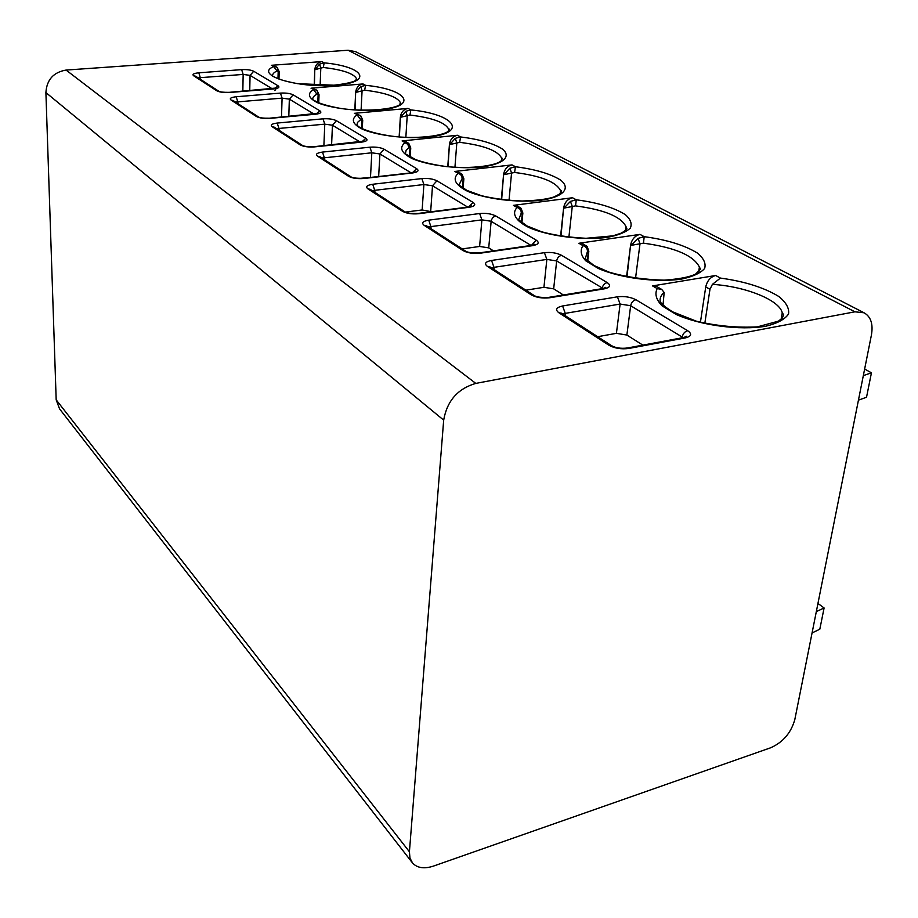 <?xml version="1.0" encoding="UTF-8"?>
<svg xmlns="http://www.w3.org/2000/svg" width="918" height="918" viewBox="0 0 918 918"><rect width="100%" height="100%" fill="white"/><g stroke="black" fill="none" stroke-linecap="round" stroke-linejoin="round"><path stroke-width="1.38" d="M443.681 420.134L45.9 92.569C46.761 79.74 53.485 72.247 66.062 70.066L348.106 50.238L355.622 51.672L864.067 312.786L854.91 311.81L475.788 383.403C457.726 388.704 447.02 400.959 443.681 420.134L409.417 851.778L409.967 858.078L412.595 863.081C417.346 868.072 424.288 869.082 433.411 866.11L770.684 747.768C783.031 742.26 791.075 732.839 794.827 719.517L871.446 334.875C873.282 323.985 870.826 316.63 864.067 312.786M45.9 92.569L56.182 399.835L59.555 408.866L411.872 862.151M562.596 305.969L617.435 296.812C624.332 296.021 630.471 296.996 635.887 299.738L687.662 330.698C692.241 333.934 691.484 336.332 685.402 337.893L628.864 348.45C621.222 349.414 614.555 348.335 608.875 345.202L558.89 312.774C554.965 309.699 556.205 307.427 562.596 305.969L565.259 313.371L620.12 304.053L630.666 305.728L683.118 337.594M491.555 260.448L544.42 252.668C551.029 252.002 556.756 252.886 561.587 255.319L607.2 282.595C611.17 285.441 610.195 287.518 604.262 288.849L549.767 297.753C542.458 298.557 536.284 297.581 531.258 294.839L487.378 266.369C483.97 263.661 485.37 261.687 491.555 260.448L493.976 267.333L546.853 259.415L556.664 260.942L603.16 288.493L548.689 297.375C540.966 297.73 535.986 297.019 533.737 295.263L533.943 295.401M428.706 220.159L479.666 213.527C486.024 212.965 491.371 213.768 495.72 215.937L536.215 240.149C539.681 242.662 538.533 244.486 532.773 245.634L480.252 253.196C473.252 253.861 467.503 252.989 463.016 250.557L424.185 225.358C421.213 222.959 422.716 221.227 428.706 220.159L430.909 226.608L481.893 219.85L491.061 221.238L531.063 245.45M372.708 184.266L421.855 178.585C427.972 178.103 432.986 178.849 436.922 180.789L473.114 202.43C476.155 204.668 474.881 206.275 469.305 207.261L418.654 213.722C411.952 214.284 406.582 213.481 402.543 211.324L367.934 188.867C365.318 186.721 366.913 185.195 372.708 184.266L374.728 190.324L423.898 184.529L432.504 185.792L467.732 207.112M322.493 152.078L369.931 147.19C375.806 146.788 380.534 147.465 384.114 149.221L416.657 168.671C419.354 170.679 417.988 172.114 412.572 172.963L363.723 178.505C357.286 178.976 352.237 178.241 348.588 176.302L317.548 156.163C315.23 154.247 316.882 152.893 322.493 152.078L324.364 157.793L371.813 152.801L379.926 153.972L411.115 172.848M277.213 123.058L323.021 118.835C328.69 118.491 333.165 119.122 336.436 120.717L365.846 138.297C368.244 140.11 366.81 141.383 361.554 142.129L314.404 146.891C308.219 147.293 303.468 146.628 300.14 144.872L272.153 126.707C270.087 124.974 271.785 123.758 277.213 123.058L278.946 128.451L324.777 124.148L332.442 125.227L360.2 142.026M236.178 96.757L280.449 93.097C285.911 92.81 290.157 93.395 293.163 94.841L319.889 110.814C322.023 112.455 320.543 113.591 315.436 114.245L269.892 118.365C263.948 118.709 259.45 118.078 256.409 116.494L231.038 100.028C229.202 98.467 230.911 97.377 236.178 96.757L237.785 101.875L282.078 98.134L289.342 99.144L314.163 114.165M198.804 72.809L241.641 69.63C246.908 69.389 250.935 69.929 253.724 71.26L278.097 85.833C280.013 87.325 278.498 88.346 273.541 88.92L229.523 92.488C223.797 92.775 219.528 92.202 216.74 90.756L193.629 75.758C191.977 74.335 193.709 73.348 198.804 72.809L200.308 77.674L243.155 74.427L250.063 75.368L272.348 88.851M663.037 304.845L664.173 292.486L661.717 289.422L657.208 288.608L652.56 285.911L715.661 275.492C710.463 276.949 707.158 280.759 705.735 286.921L700.423 322.287M585.925 245.657L582.999 245.645L578.891 243.27L639.972 234.377C634.958 235.685 631.825 239.265 630.586 245.14L626.558 276.754M520.001 207.583L517.075 207.491L513.403 205.357L572.522 197.749C567.668 198.919 564.708 202.304 563.629 207.904L560.588 236.075M461.031 173.536L458.105 173.353L454.823 171.448L512.037 164.896C507.344 165.963 504.521 169.164 503.58 174.523L501.308 199.585M407.948 142.887L405.056 142.646L402.095 140.924L457.485 135.267C452.953 136.231 450.268 139.284 449.43 144.413L447.754 166.72M354.394 113.316L360.682 115.645L354.394 113.316L408.051 108.404C403.656 109.299 401.086 112.203 400.351 117.114L399.135 136.977M317.823 102.368L318.133 94.347L317.02 90.423L311.03 88.208L363.023 83.951C358.766 84.777 356.31 87.543 355.656 92.27L354.796 109.965M276.444 66.945L271.43 65.293L321.851 61.598C317.731 62.344 315.379 64.994 314.794 69.538L314.197 85.34M863.322 375.634L871.446 372.823L864.63 369.059M858.433 400.156L866.523 397.253L871.446 372.823M816.309 611.629L824.1 607.968L819.82 629.209L812.063 632.95M824.1 607.968L817.949 603.436M628.864 348.45L627.522 347.979C620.924 348.783 615.565 347.979 611.422 345.593L611.64 345.73M627.464 347.979L626.581 348.151M562.493 313.899L565.259 313.371L565.373 315.758M642.841 345.134L626.868 335.047L616.414 333.337L597.698 336.699M549.767 297.753L548.689 297.375M548.643 297.375L547.977 297.489M491.245 267.735L493.976 267.333L494.136 269.605M563.377 294.976L553.669 288.849L543.938 287.3L525.888 290.18M480.252 253.196L479.357 252.886C472.024 253.127 467.377 252.507 465.415 251.004L465.621 251.142M428.236 226.918L430.909 226.608L431.116 228.777M493.459 250.855L488.72 247.86L479.621 246.46L462.202 248.916M418.654 213.722L417.919 213.458C410.908 213.642 406.559 213.079 404.872 211.783L405.067 211.909M372.111 190.554L374.728 190.324L374.957 192.401M431.46 211.737L422.142 209.958L405.389 212.081M363.723 178.505L363.103 178.287C356.459 178.425 352.374 177.92 350.848 176.784L351.02 176.899M321.793 157.965L324.364 157.793L324.605 159.789M373.569 177.105L359.099 178.448M314.404 146.891L313.887 146.708C307.61 146.811 303.755 146.364 302.332 145.365L302.492 145.457M276.444 128.577L278.946 128.451L279.21 130.379M269.892 118.365L269.238 118.227M235.341 101.955L237.785 101.875L238.06 103.723M229.523 92.488L229.144 92.351C223.464 92.408 220.01 92.029 218.759 91.226L218.909 91.318M197.932 77.72L200.308 77.674L200.594 79.453M652.56 285.911L656.703 286.519L661.717 289.411M657.208 288.608C654.545 293.932 656.163 299.681 662.085 305.855L676.371 314.564C701.145 325.534 739.885 330.629 765.83 326.223C777.42 323.377 784.993 319.292 788.539 313.979C789.411 308.253 786.141 302.401 778.693 296.422C763.983 287.506 744.555 281.39 720.435 278.085L712.402 284.362L709.97 289.285L705.735 286.921M704.817 323.331L709.97 289.285M587.348 260.46L588.392 251.383L586.889 246.311L582.93 243.913L578.891 243.27M638.01 238.382L630.999 245.37L643.461 243.167L644.207 236.683L638.01 238.382L640.018 243.695L635.52 278.315M587.715 260.827L588.805 251.452L587.44 251.509L585.294 258.612L594.038 265.52L608.806 272.049C625.043 276.869 643.472 279.565 664.093 280.162C678.769 279.118 689.211 277.133 695.431 274.207L700.595 269.158L699.39 267.046C693.538 255.433 674.902 247.481 643.461 243.167M513.403 205.357L517.327 206.045L520.047 207.617M570.434 201.398L563.996 208.111L575.506 205.884L576.309 199.803L570.434 201.398L572.281 206.389L568.885 237.211M521.424 222.202L522.308 212.976L520.896 208.191M521.929 222.626L522.847 213.171L521.275 213.033L518.624 219.85L527.127 225.989L541.849 231.852C554.449 235.26 569.183 237.406 586.04 238.29L612.903 235.846L620.878 233.275C624.297 231.428 626.294 229.902 626.879 228.72L626.007 226.631C621.038 216.602 604.205 209.683 575.506 205.884M462.465 187.742L463.2 178.631L461.857 174.087L458.633 172.148L454.823 171.448M509.869 168.246L503.913 174.695L514.596 172.458L515.446 166.743L509.869 168.246L511.555 172.951L509.02 200.411M463.108 188.19L463.842 178.941L463.2 178.631L462.11 178.62L458.989 185.115L466.952 190.405L481.766 195.798C494.515 198.758 507.952 200.503 522.09 201.019C535.963 200.594 546.371 199.309 553.313 197.175C558.029 195.086 560.646 193.514 561.162 192.47L561.265 190.726L560.542 190.646C556.262 181.913 540.954 175.854 514.596 172.458M409.428 156.565L410.002 147.718L408.739 143.403L405.802 141.636L402.095 140.924M455.259 138.366L449.728 144.574L459.689 142.336L460.561 136.931L455.259 138.366L456.82 142.818L454.938 167.305M410.174 157.001L410.748 148.131L410.002 147.718L408.877 147.66L406.158 150.139L405.354 153.822L415.624 159.594C423.393 162.417 433.491 164.724 445.941 166.525C471.852 169.314 495.915 165.481 500.976 161.075L502.502 158.321L501.767 158.389C498.061 150.736 484.038 145.377 459.689 142.336M405.767 111.285L400.615 117.263L409.944 115.037L410.839 109.93L405.767 111.285L407.225 115.507L405.848 137.402M361.44 128.222L361.876 119.765L360.694 115.657L362.725 120.074M362.277 128.658L362.713 120.258L360.728 119.65L357.504 122.415L356.861 125.479L358.571 126.397C358.617 127.212 370.172 133.603 395.887 136.679C420.754 139.043 443.463 135.359 448.053 131.377L449.441 129.105L448.718 129.323C445.459 122.564 432.539 117.802 409.944 115.037M311.03 88.208L316.343 89.987M360.728 86.636L355.909 92.408L364.664 90.193L365.571 85.34L360.728 86.636L362.082 90.653L361.084 110.263M318.73 102.782L319.039 94.921L316.974 94.198C313.807 95.839 312.418 97.675 312.797 99.706L317.135 102.036C321.862 104.262 329.757 106.408 340.819 108.473C365.077 112.03 392.468 109.357 399.135 105.1L400.569 102.988C397.701 96.975 385.732 92.707 364.664 90.193M277.982 78.696L278.2 71.134L277.144 67.393L271.43 65.293M319.544 64.099L315.023 69.665L323.274 67.484L324.192 62.86L319.544 64.099L320.807 67.921L320.118 85.535M278.969 79.097L279.175 71.788L277.029 70.961C273.736 72.499 272.256 74.232 272.6 76.16L276.089 77.823C279.91 79.694 287.07 81.645 297.57 83.664L333.934 85.202C344.537 83.997 351.651 82.505 355.277 80.715L356.677 79.005C354.13 73.624 342.988 69.779 323.274 67.484M475.788 383.403L66.062 70.066M854.91 311.81L348.106 50.238M720.435 278.085L715.661 275.492M639.972 234.377L644.207 236.683C666.755 239.701 684.484 245.163 697.393 253.047C703.739 258.325 706.149 263.466 704.622 268.469C700.618 273.094 692.964 276.628 681.661 279.061C656.577 282.778 620.545 278.154 598.306 268.469L585.73 260.792C580.807 255.365 579.889 250.316 582.999 245.645C585.994 246.54 587.474 248.491 587.44 251.509M572.522 197.749L576.309 199.803C597.469 202.58 613.752 207.479 625.158 214.514C630.597 219.195 632.307 223.74 630.287 228.146C625.95 232.208 618.273 235.283 607.268 237.372C583.033 240.527 549.354 236.316 529.25 227.687C515.629 221.02 511.326 213.527 517.075 207.491C519.863 208.306 521.275 210.153 521.275 213.033M512.037 164.896L515.446 166.743C535.378 169.302 550.41 173.732 560.542 180.043C571.18 188.351 563.434 197.037 541.035 200.262C517.626 202.958 486.012 199.091 467.721 191.357C455.317 185.046 452.115 179.044 458.105 173.353C460.721 174.11 462.064 175.866 462.11 178.62M457.485 135.267L460.561 136.931C479.403 139.306 493.356 143.334 502.398 149.026C511.728 156.496 503.42 164.23 481.698 167.007C459.08 169.325 429.303 165.745 412.561 158.78C401.304 153.099 398.802 147.718 405.056 142.646L407.867 144.424L408.877 147.66M408.051 108.404L410.839 109.93C454.444 114.004 469.098 133.007 428.236 137.046C406.364 139.043 378.216 135.726 362.817 129.404C352.546 124.263 350.642 119.42 357.079 114.876L360.728 119.65M363.023 83.951L365.571 85.34C407.144 89.195 419.388 106.419 379.811 109.919C358.651 111.629 331.96 108.542 317.731 102.793C308.322 98.111 306.91 93.716 313.474 89.631L316.974 94.198M321.851 61.598L324.192 62.86C363.918 66.521 374.096 82.207 335.747 85.225C297.535 88.587 253.529 74.863 273.679 66.589L277.029 70.961M409.417 851.778L56.182 399.835M617.435 296.812L620.12 304.053L616.414 333.337M635.887 299.738C633.087 300.53 631.355 302.527 630.666 305.728L626.868 335.047M687.662 330.698C684.794 331.547 682.992 333.624 682.235 336.952L682.108 337.813M685.402 337.893L683.003 337.652M608.875 345.202L611.399 345.581M558.89 312.774L561.38 313.176M544.42 252.668L546.853 259.415L543.938 287.3M561.587 255.319C558.89 256.019 557.249 257.889 556.664 260.942L553.669 288.849M607.2 282.595C604.446 283.341 602.747 285.291 602.093 288.447L602.07 288.665M604.262 288.849L603.16 288.493L605.742 287.334L603.906 288.665M531.258 294.839L533.714 295.252M487.378 266.369L489.776 266.794M479.666 213.527L481.893 219.85L479.621 246.46M495.72 215.937L492.989 217.325L491.256 220.171L488.72 247.86M536.215 240.149L531.43 245.37M532.773 245.634L531.27 245.416M463.016 250.557L465.392 250.993M424.185 225.358L426.572 225.839M421.855 178.585L423.898 184.529L422.142 209.958M436.922 180.789L432.504 185.792L430.691 211.243M473.114 202.43L468.639 206.998M469.305 207.261L468.088 207.066M402.543 211.324L404.849 211.771M367.934 188.867L370.195 189.315M369.931 147.19L371.813 152.801L370.493 177.151M384.114 149.221L379.926 153.972L378.652 176.52M416.657 168.671L412.469 172.676M412.572 172.963L411.574 172.791M348.588 176.302L350.814 176.761M317.548 156.163L319.854 156.703M323.021 118.835L324.777 124.148L323.882 145.698M336.436 120.717L332.442 125.227L331.593 144.918M365.846 138.297L361.921 141.831M361.554 142.129L360.728 141.969M300.14 144.872L302.309 145.342L274.402 127.258M272.153 126.707L274.264 127.177M280.449 93.097L282.078 98.134L281.516 117.114M293.163 94.841L289.342 99.144L288.803 116.46M319.889 110.814L316.194 113.935M315.436 114.245L314.748 114.107M256.409 116.494L258.669 117.068M231.038 100.039L233.229 100.59M241.641 69.63L243.155 74.427L242.834 91.249M253.724 71.26L250.063 75.368L249.742 90.687M278.097 85.833L274.631 88.61M273.541 88.92L272.967 88.805M216.74 90.756L218.782 91.226L195.763 76.32M193.629 75.758L195.614 76.228M664.173 292.486C660.765 295.309 659.48 298.522 660.329 302.137L665.034 306.715L672.458 311.776L696.67 321.3C717.417 326.074 737.659 327.933 757.373 326.865L778.372 321.174L782.308 318.098L783.662 314.713L782.251 312.797C779.359 299.853 745.072 286.347 712.402 284.362M626.983 276.834L630.586 245.14M699.034 271.659L699.39 267.046L698.655 272.015M560.967 236.133L563.629 207.904M625.835 230.143L626.007 226.631L625.525 230.429M501.653 199.631L503.58 174.523M560.473 193.296L560.542 190.646L560.232 193.537M448.064 166.743L449.43 144.413M501.779 160.386L501.767 158.389L501.572 160.57M399.41 137L400.351 117.114M448.764 130.792L448.718 129.323L448.592 130.941M355.048 109.976L355.656 92.27M400.627 104.032L400.569 102.988L400.5 104.159M314.426 85.351L314.794 69.538M356.746 79.717L356.677 79.005L356.643 79.809M684.403 337.503L686.343 336.24L684.025 337.457L627.522 347.979M611.422 345.593L561.277 313.118M533.737 295.263L489.81 266.805M532.933 245.611L534.666 244.245L531.855 245.335L479.357 252.886M465.415 251.004L426.537 225.817M469.993 207.158L471.531 205.976L468.536 207.009L417.919 213.458M404.872 211.783L370.287 189.372M413.685 172.802L415.062 171.781L411.93 172.756L363.103 178.287M350.848 176.784L319.751 156.645M363.035 141.923L364.262 141.039L313.887 146.708M317.203 114.016L318.316 113.235L269.456 118.215C263.523 118.296 259.874 117.883 258.52 116.988L233.103 100.51M274.838 90.595L276.559 87.99L229.144 92.351M781.126 319.257L782.251 312.797M586.866 246.288L585.868 245.622M587.268 246.667L588.817 251.371M521.103 208.363L522.858 213.033M461.846 174.076L460.974 173.502M461.983 174.191L463.854 178.769M408.728 143.392L407.902 142.852M408.82 143.46L410.759 147.947M317.008 90.412L316.24 89.93M317.054 90.457L319.051 94.738M277.133 67.393L276.398 66.922M277.167 67.416L279.175 71.615"/></g></svg>
